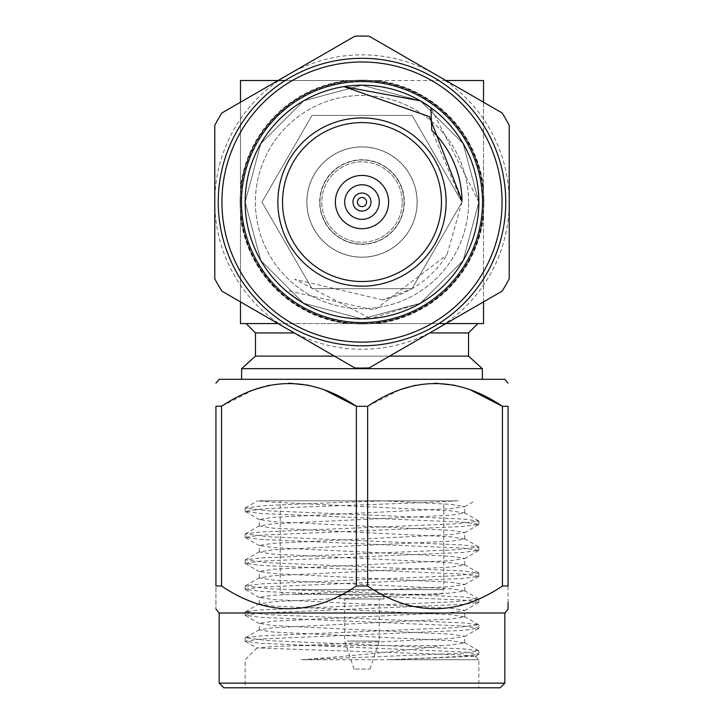 <?xml version="1.0" encoding="UTF-8"?>
<svg xmlns="http://www.w3.org/2000/svg" width="724" height="724" viewBox="0 0 724 724"><rect width="100%" height="100%" fill="white"/><g stroke="black" fill="none" stroke-linecap="round" stroke-linejoin="round"><path stroke-width="0.54" stroke-dasharray="3.62 2.71" d="M402.2 202.059A40.2 40.2 0 0 0 341.9 167.244A40.2 40.2 0 0 0 341.9 236.866A40.2 40.2 0 0 0 402.2 202.059A40.2 40.2 0 0 0 341.9 167.244A40.2 40.2 0 0 0 341.9 236.866A40.2 40.2 0 0 0 402.2 202.059M509.216 202.059A147.216 147.216 0 0 0 288.387 74.563L221.942 112.926A166.013 166.013 0 0 0 214.784 125.333L214.784 202.059A147.216 147.216 0 0 0 435.613 329.547A147.216 147.216 0 0 0 509.216 202.059L509.216 125.333A166.013 166.013 0 0 0 502.058 112.926L369.159 36.2A166.013 166.013 0 0 0 354.841 36.2L288.387 74.563A147.216 147.216 0 0 0 214.784 202.059L214.784 278.785A166.013 166.013 0 0 0 221.942 291.184L354.841 367.919A166.013 166.013 0 0 0 369.159 367.919L502.058 291.184A166.013 166.013 0 0 0 509.216 278.785L509.216 202.059M417.151 202.059A55.151 55.151 0 0 1 334.425 249.825A55.151 55.151 0 0 1 334.425 154.293A55.151 55.151 0 0 1 417.151 202.059A55.151 55.151 0 0 1 362 257.21A55.151 55.151 0 0 1 306.849 202.059A55.151 55.151 0 0 1 362 146.9A55.151 55.151 0 0 1 417.151 202.059M335.357 202.059A26.643 26.643 0 0 0 375.322 225.128A26.643 26.643 0 0 0 375.322 178.982A26.643 26.643 0 0 0 335.357 202.059M240.124 202.059A121.876 121.876 0 0 0 362 323.936A121.876 121.876 0 0 0 483.876 202.059A121.876 121.876 0 0 0 362 80.183A121.876 121.876 0 0 0 240.124 202.059M277.862 202.059A84.138 84.138 0 0 0 404.064 274.921A84.138 84.138 0 0 0 404.064 129.198A84.138 84.138 0 0 0 277.862 202.059M483.876 202.059A121.876 121.876 0 0 0 311.537 91.115A121.876 121.876 0 0 0 281.917 293.926A121.876 121.876 0 0 0 483.876 202.059M343.927 86.609A116.854 116.854 0 0 0 255.156 249.382A116.854 116.854 0 0 0 435.35 293.021A116.854 116.854 0 0 0 343.927 86.609M462.021 200.747L462.03 202.059L412.01 288.686L311.99 288.686L261.97 202.059L311.99 115.433L412.01 115.433L462.03 202.059L412.01 288.686L311.99 288.686L261.97 202.059L311.99 115.433L412.01 115.433L462.03 202.059L412.01 288.686L311.99 288.686L261.97 202.059L311.99 115.433L412.01 115.433L462.03 202.059L412.01 288.686L382.706 299.917A100.03 100.03 0 0 0 446.952 254.857L462.03 202.059L412.01 115.433L311.99 115.433L261.97 202.059L311.99 288.686L412.01 288.686L462.03 202.059L412.01 115.433L311.99 115.433L261.97 202.059L311.99 288.686L412.01 288.686L462.03 202.059L412.01 115.433L311.99 115.433L261.97 202.059L311.99 288.686L412.01 288.686L462.03 202.059L431.757 130.374M382.706 299.917L294.686 279.283L370.679 318.587C338.361 320.497 309.872 311.021 285.22 290.143L374.471 310.098L446.952 254.857M505.759 202.059A143.759 143.759 0 0 0 290.125 77.559A143.759 143.759 0 0 0 290.125 326.551A143.759 143.759 0 0 0 505.759 202.059M285.22 290.143L303.573 303.256L362 318.913L420.427 303.256L463.197 260.486L478.854 202.059L463.197 143.633L420.427 100.862L362 85.206L303.573 100.862L260.803 143.633L245.146 202.059L260.803 260.486L303.573 303.256L362 318.913L420.427 303.256L463.197 260.486L478.854 202.059L463.197 143.633L420.427 100.862L362 85.206L303.573 100.862L260.803 143.633L245.146 202.059L260.803 260.486L303.573 303.256L362 318.913L420.427 303.256L463.197 260.486L478.854 202.059L463.197 143.633L420.427 100.862L362 85.206L303.573 100.862L260.803 143.633L245.146 202.059L260.803 260.486L303.573 303.256L362 318.913L420.427 303.256L463.197 260.486L478.854 202.059L463.197 143.633L420.427 100.862L362 85.206L303.573 100.862L260.803 143.633L245.146 202.059L260.803 260.486L303.573 303.256L362 318.913L420.427 303.256L463.197 260.486L478.854 202.059L430.898 107.677L478.854 202.059L463.197 260.486L420.427 303.256L362 318.913L303.573 303.256L260.803 260.486L245.146 202.059L260.803 143.633L303.573 100.862L362 85.206L420.427 100.862L463.197 143.633L478.854 202.059L463.197 260.486L420.427 303.256L362 318.913L303.573 303.256L260.803 260.486L245.146 202.059L260.803 143.633L303.573 100.862L362 85.206L420.427 100.862L463.197 143.633L478.854 202.059L463.197 260.486L420.427 303.256L362 318.913L303.573 303.256L260.803 260.486L245.146 202.059L260.803 143.633L303.573 100.862L362 85.206L420.427 100.862L463.197 143.633L478.854 202.059L463.197 260.486L420.427 303.256L362 318.913L303.573 303.256L260.803 260.486L245.146 202.059L260.803 143.633L303.573 100.862L362 85.206L420.427 100.862L463.197 143.633L478.854 202.059L463.197 260.486L420.427 303.256L370.679 318.587M319.936 202.059A42.064 42.064 0 0 1 383.032 165.624A42.064 42.064 0 0 1 383.032 238.486A42.064 42.064 0 0 1 319.936 202.059A42.064 42.064 0 0 1 383.032 165.624A42.064 42.064 0 0 1 383.032 238.486A42.064 42.064 0 0 1 319.936 202.059M379.295 202.059A17.295 17.295 0 0 0 362 184.765A17.295 17.295 0 0 0 344.705 202.059A17.295 17.295 0 0 0 362 219.354A17.295 17.295 0 0 0 379.295 202.059M301.564 659.754L463.197 653.175L478.618 650.74L463.197 648.849L269.029 640.686L245.382 637.754L260.803 635.862L454.971 627.699L478.618 624.767L463.197 622.884L269.029 614.721L245.382 611.78L260.803 609.898L454.971 601.735L478.854 599.074L463.197 596.911L269.029 588.748L245.382 585.816L260.803 583.933L454.971 575.77L478.854 573.109L463.197 570.946L269.029 562.783L245.382 559.851L260.803 557.96L454.971 549.797L478.854 547.136L463.197 544.982L269.029 536.819L245.382 533.878L260.803 531.995L454.971 523.832L478.854 521.171L463.197 519.008L269.029 510.845L245.146 508.185L260.803 506.031C263.735 505.334 356.434 501.696 386.29 500.845L257.617 500.836L273.048 502.194L450.952 510.845L464.718 513.017L450.952 515.18L273.048 523.832L259.283 525.995L273.048 528.158L450.952 536.819L464.718 538.982L450.952 541.145L273.048 549.797L259.283 551.969L273.048 554.131L450.952 562.783L464.718 564.946L450.952 567.109L273.048 575.77L259.283 577.933L273.048 580.096L450.952 588.748L464.718 590.92L450.952 593.083L273.048 601.735L259.283 603.897L273.048 606.06L450.952 614.721L464.718 616.884L450.952 619.047L273.048 627.699L259.283 629.871L273.048 632.034L450.952 640.686L464.718 642.849L450.952 645.012L441.975 645.618C404.463 650.686 357.656 655.392 301.564 659.754L478.854 659.754L388.363 659.754L463.197 656.333L478.854 654.161L463.197 651.998L260.803 643.346L245.146 641.183L260.803 639.021L463.197 630.36L478.854 628.197L463.197 626.034L260.803 617.382L245.146 615.21L260.803 613.047L463.197 604.395L478.854 602.232L463.197 600.069L260.803 591.408L245.146 589.245L260.803 587.083L463.197 578.431L478.854 576.259L463.197 574.096L260.803 565.444L245.146 563.281L260.803 561.118L463.197 552.457L478.854 550.294L463.197 548.131L260.803 539.48L245.146 537.308L260.803 535.145L463.197 526.493L478.854 524.33L463.197 522.167L260.803 513.506L245.146 511.343L260.803 509.18C299.084 506.402 413.513 503.678 458.138 500.836L386.29 500.845M463.197 687.8L245.146 687.8L463.197 687.8M388.363 659.754L475.306 656.206L458.944 654.84L256.929 647.98L272.188 646.604L298.741 645.618L441.975 645.618M261.074 500.836L382.815 500.836L450.952 504.356L464.718 506.519L450.952 508.682L273.048 517.343L259.283 519.506L273.048 521.669L450.952 530.321L464.718 532.493L450.952 534.656L273.048 543.308L259.283 545.471L273.048 547.634L450.952 556.294L464.718 558.457L450.952 560.62L273.048 569.272L259.283 571.444L273.048 573.607L450.952 582.259L464.718 584.422L450.952 586.585L273.048 595.246L259.283 597.409L273.048 599.572L450.952 608.223L464.718 610.395L450.952 612.558L273.048 621.21L259.283 623.373L273.048 625.536L450.952 634.197L464.718 636.36L450.952 638.523L298.741 645.618M291.166 500.836L443.794 500.836L291.166 500.836M382.815 500.836L458.138 500.836M500.166 687.8L223.834 687.8M219.164 683.13L504.836 683.13M295.211 594.314L439.124 594.314L295.211 594.314M219.164 613.011L504.836 613.011M342.977 594.314L383.964 594.314L342.977 594.314M221.562 585.997L221.562 406.327L215.933 406.327L215.933 585.997C215.933 616.287 215.933 616.287 215.933 585.997L221.562 585.997C266.631 616.287 311.573 616.287 356.371 585.997L367.629 585.997C412.698 616.287 457.631 616.287 502.438 585.997L508.067 585.997L508.067 602.603M342.977 598.992L383.964 598.992L342.977 598.992M502.402 406.309L502.438 585.997M367.629 585.997L367.629 406.327L356.371 406.327L356.371 585.997M368.036 406.064L400.001 389.711M415.341 385.259L435.034 383.159M454.726 385.259L470.066 389.711M221.969 406.064L253.934 389.711M269.274 385.259L288.966 383.159M308.659 385.259L323.999 389.711M508.067 585.997L508.067 406.327L502.438 406.327M347.022 598.992L379.295 598.992L347.022 598.992M219.164 379.304L504.836 379.304M347.022 641.057L379.295 641.057L347.022 641.057M362 379.304L241.617 379.304L362 379.304M355.122 669.103L369.946 669.103L355.122 669.103M240.477 301.881L240.477 202.059A121.523 121.523 0 0 0 362 323.583L445.939 323.583M477.858 323.583L246.142 323.583M483.523 187.245A122.428 122.428 0 0 0 376.806 80.527L483.523 80.527L483.523 323.583L240.477 323.583L240.477 80.527L347.194 80.527A122.428 122.428 0 0 0 240.477 187.245M483.523 301.881L483.523 202.059A121.523 121.523 0 0 1 362 323.583L438.789 323.583M445.939 80.527L285.211 80.527M376.806 80.527L347.194 80.527M240.477 102.229L240.477 202.059A121.523 121.523 0 0 1 362 80.527A121.523 121.523 0 0 1 483.523 202.059L483.523 102.229M240.477 216.865A122.428 122.428 0 0 0 347.194 323.583M483.523 216.865A122.428 122.428 0 0 1 376.806 323.583M468.609 202.059A106.609 106.609 0 0 0 308.696 109.731A106.609 106.609 0 0 0 308.696 294.387A106.609 106.609 0 0 0 468.609 202.059A106.609 106.609 0 0 1 308.696 294.387A106.609 106.609 0 0 1 308.696 109.731A106.609 106.609 0 0 1 468.609 202.059M417.096 202.059A55.096 55.096 0 0 1 334.452 249.771A55.096 55.096 0 0 1 334.452 154.339A55.096 55.096 0 0 1 417.096 202.059A55.096 55.096 0 0 1 334.452 249.771A55.096 55.096 0 0 1 334.452 154.339A55.096 55.096 0 0 1 417.096 202.059M404.327 202.059A42.327 42.327 0 0 1 340.841 238.712A42.327 42.327 0 0 1 340.841 165.407A42.327 42.327 0 0 1 404.327 202.059A42.327 42.327 0 0 1 340.841 238.712A42.327 42.327 0 0 1 340.841 165.407A42.327 42.327 0 0 1 404.327 202.059M255.482 332.931L294.252 332.931M255.482 356.108L468.519 356.108M389.603 356.108L334.398 356.108M429.748 332.931L468.519 332.931M241.617 368.67L482.383 368.67M291.166 589.644L443.794 589.644L291.166 589.644M478.618 650.74L464.446 642.541M245.382 637.754L259.554 629.554M478.618 624.767L464.446 616.567M245.382 611.789L259.554 603.59M478.618 598.802L464.446 590.603M245.382 585.816L259.554 577.616M478.618 572.838L464.446 564.639M245.382 559.851L259.554 551.652M478.618 546.864L464.446 538.665M245.382 533.887L259.554 525.687M478.618 520.9L464.446 512.701M245.382 507.913L257.617 500.836M256.92 647.98L245.146 659.754L245.146 687.8M478.854 651.012L478.854 654.161M475.306 656.206L478.854 659.754L478.854 687.8M245.146 638.025L245.146 641.183M478.854 625.038L478.854 628.197M245.146 612.061L245.146 615.21M478.854 599.074L478.854 602.232M245.146 586.087L245.146 589.245M478.854 573.109L478.854 576.259M245.146 560.123L245.146 563.281M478.854 547.136L478.854 550.294M245.146 534.158L245.146 537.308M478.854 521.171L478.854 524.33M245.146 508.185L245.146 511.343M464.718 513.017L464.718 506.519M259.283 525.995L259.283 519.506M464.718 538.982L464.718 532.493M259.283 551.969L259.283 545.471M464.718 564.946L464.718 558.457M259.283 577.933L259.283 571.444M464.718 590.92L464.718 584.422M259.283 603.897L259.283 597.409M464.718 616.884L464.718 610.395M259.283 629.871L259.283 623.373M464.718 642.849L464.718 636.36M464.446 506.836L474.817 500.836M259.554 519.823L245.382 511.624M464.446 532.801L478.618 524.601M259.554 545.787L245.382 537.588M464.446 558.774L478.618 550.575M259.554 571.752L245.382 563.553M464.446 584.739L478.618 576.539M259.554 597.725L245.382 589.526M464.446 610.703L478.618 602.504M259.554 623.69L245.382 615.49M464.446 636.677L478.618 628.477M245.382 641.455L257.002 648.179M478.618 654.442L475.243 656.387M439.124 594.314L442.427 592.947L443.794 589.644L443.794 500.836M284.876 594.314L281.573 592.947L280.206 589.644L280.206 500.836M383.964 598.992L383.964 594.314M340.036 598.992L340.036 594.314M369.946 669.103L379.295 641.057L379.295 598.992M354.054 669.103L344.705 641.057L344.705 598.992"/><path stroke-width="1.09" d="M462.021 200.747A100.03 100.03 0 0 0 431.757 130.374L430.898 107.677A116.854 116.854 0 0 0 245.146 202.059A116.854 116.854 0 0 0 414.933 306.234A116.854 116.854 0 0 0 430.898 107.677L420.427 100.862L343.927 86.609L429.486 116.7L462.021 200.747M214.784 278.785A166.013 166.013 0 0 0 221.942 291.184L354.841 367.919A166.013 166.013 0 0 0 369.159 367.919L502.058 291.184A166.013 166.013 0 0 0 509.216 278.785L509.216 125.333A166.013 166.013 0 0 0 502.058 112.926L369.159 36.2A166.013 166.013 0 0 0 354.841 36.2L221.942 112.926A166.013 166.013 0 0 0 214.784 125.333L214.784 278.785M241.463 202.059A120.537 120.537 0 0 1 422.264 97.668A120.537 120.537 0 0 1 422.264 306.442A120.537 120.537 0 0 1 241.463 202.059M218.241 202.059A143.759 143.759 0 0 1 362 58.3A143.759 143.759 0 0 1 505.759 202.059A143.759 143.759 0 0 1 362 345.81A143.759 143.759 0 0 1 218.241 202.059A143.759 143.759 0 0 1 362 58.3A143.759 143.759 0 0 1 505.759 202.059A143.759 143.759 0 0 1 362 345.81A143.759 143.759 0 0 1 218.241 202.059M277.862 202.059A84.138 84.138 0 0 1 404.064 129.198A84.138 84.138 0 0 1 404.064 274.921A84.138 84.138 0 0 1 277.862 202.059A84.138 84.138 0 0 1 404.064 129.198A84.138 84.138 0 0 1 404.064 274.921A84.138 84.138 0 0 1 277.862 202.059M335.357 202.059A26.643 26.643 0 0 0 362 228.703A26.643 26.643 0 0 0 388.643 202.059A26.643 26.643 0 0 0 362 175.416A26.643 26.643 0 0 0 335.357 202.059M344.705 202.059A17.295 17.295 0 0 1 370.643 187.082A17.295 17.295 0 0 1 370.643 217.037A17.295 17.295 0 0 1 344.705 202.059M219.164 683.13L223.834 687.8L500.166 687.8L504.836 683.13L219.164 683.13L219.164 613.011L215.933 609.165M504.836 683.13L504.836 613.011L219.164 613.011M502.438 585.997L502.438 406.327L508.067 406.327C508.067 376.009 508.067 376.009 508.067 406.327C508.067 376.009 508.067 376.009 508.067 406.327L508.067 585.997C508.067 616.287 508.067 616.287 508.067 585.997L502.438 585.997C457.369 616.287 412.427 616.287 367.629 585.997L356.371 585.997C311.302 616.287 266.369 616.287 221.562 585.997L215.933 585.997C215.933 616.287 215.933 616.287 215.933 585.997L215.933 406.327C215.933 376.009 215.933 376.009 215.933 406.327C215.933 376.009 215.933 376.009 215.933 406.327L221.969 406.064M508.067 602.603L508.067 609.165L504.836 613.011M502.438 406.327C457.64 376.009 412.707 376.009 367.629 406.327L368.036 406.064M400.001 389.711L415.341 385.259M435.034 383.159L454.726 385.259M470.066 389.711L502.402 406.309M253.934 389.711L269.274 385.259M288.966 383.159L308.659 385.259M323.999 389.711L356.371 406.327C311.573 376.009 266.64 376.009 221.562 406.327L221.562 585.997M356.371 585.997L356.371 406.327L367.629 406.327L367.629 585.997M508.067 383.159L504.836 379.304L219.164 379.304L215.933 383.159M294.252 332.931L255.482 332.931L246.142 323.583L278.061 323.583L240.477 323.583L240.477 301.881M445.939 323.583L477.858 323.583L468.519 332.931L429.748 332.931M438.789 323.583L483.523 323.583L483.523 301.881M285.211 80.527L240.477 80.527L240.477 102.229M483.523 102.229L483.523 80.527L445.939 80.527M468.519 332.931L468.519 356.108L389.603 356.108M334.398 356.108L255.482 356.108L241.617 368.67L241.617 379.304M468.519 356.108L482.383 368.67L241.617 368.67M282.541 202.059A79.459 79.459 0 0 0 401.729 270.876A79.459 79.459 0 0 0 401.729 133.243A79.459 79.459 0 0 0 282.541 202.059M221.924 202.059A140.076 140.076 0 0 0 432.038 323.366A140.076 140.076 0 0 0 432.038 80.753A140.076 140.076 0 0 0 221.924 202.059M357.421 202.059A4.579 4.579 0 0 0 364.29 206.023A4.579 4.579 0 0 0 364.29 198.095A4.579 4.579 0 0 0 357.421 202.059M352.986 202.059A9.014 9.014 0 0 1 366.507 194.249A9.014 9.014 0 0 1 366.507 209.86A9.014 9.014 0 0 1 352.986 202.059M255.482 332.931L255.482 356.108M482.383 368.67L482.383 379.304"/></g></svg>
